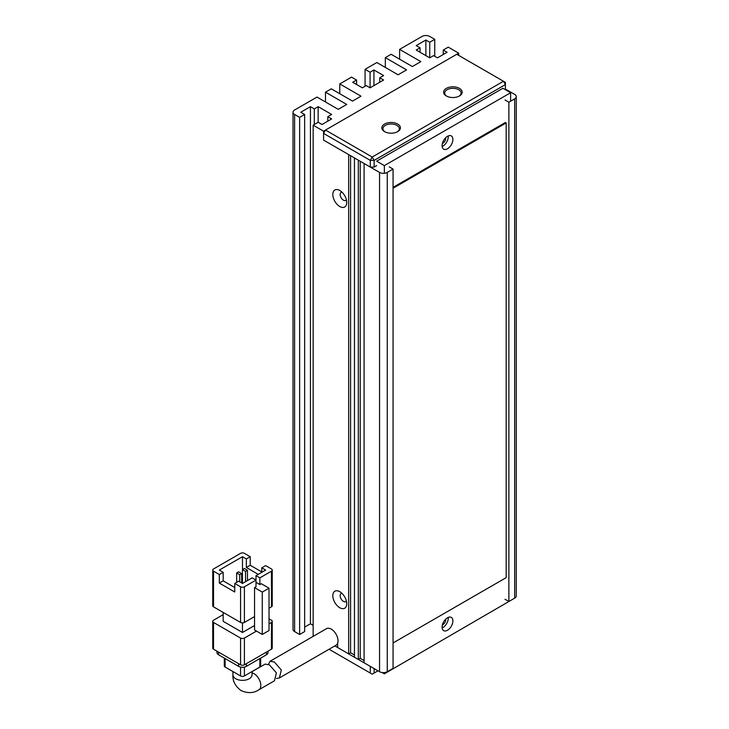 <?xml version="1.0" encoding="UTF-8"?>
<svg xmlns="http://www.w3.org/2000/svg" width="729" height="729" viewBox="0 0 729 729"><rect width="100%" height="100%" fill="white"/><g stroke="black" fill="none" stroke-linecap="round" stroke-linejoin="round"><path stroke-width="1.09" d="M377.996 670.826L372.209 674.161L329.061 649.257M334.857 645.912L370.277 666.361L370.277 673.049M374.141 673.049L374.141 668.593M384.566 131.63L384.566 131.63A9.286 5.358 180 0 1 384.566 124.048A9.286 5.358 180 0 1 397.688 124.048A9.286 5.358 180 0 1 397.688 131.63A9.286 5.358 180 0 1 384.566 131.63M397.278 131.849A8.192 4.729 0 0 0 399.319 128.732A8.192 4.729 0 0 0 396.913 125.388A8.192 4.729 0 0 0 387.992 124.358A8.192 4.729 0 0 0 382.935 128.732A8.192 4.729 0 0 0 384.976 131.849M446.33 95.964L446.33 95.964A9.286 5.358 180 0 1 446.33 88.382A9.286 5.358 180 0 1 459.461 88.382A9.286 5.358 180 0 1 459.461 95.964A9.286 5.358 180 0 1 446.33 95.964M459.051 96.182A8.192 4.729 0 0 0 461.083 93.066A8.192 4.729 0 0 0 458.687 89.722A8.192 4.729 0 0 0 449.766 88.701A8.192 4.729 0 0 0 444.708 93.066A8.192 4.729 0 0 0 446.74 96.182M325.489 130.063L323.567 133.407L370.277 160.38L372.209 157.036L503.475 81.256L456.755 54.283L325.489 130.063L372.209 157.036L374.141 160.38L505.407 84.591L503.475 81.256L505.407 82.368L505.407 89.722M323.567 133.407L323.567 140.096L323.567 131.184L458.687 53.171L458.687 55.395M376.647 165.62L374.141 167.069L374.141 160.38L370.277 160.38L370.277 167.069L323.567 140.096L348.653 154.584L348.653 653.886L337.655 647.525L337.655 643.215M374.141 167.069L370.277 167.069M445.72 137.681A4.092 2.36 -60 0 1 442.858 143.221A4.092 2.36 -60 0 1 442.385 143.449M445.72 619.14A4.092 2.36 -60 0 1 442.858 624.68A4.092 2.36 -60 0 1 442.385 624.908M447.488 136.305A7.645 4.41 -60 0 1 451.315 135.931A7.645 4.41 -60 0 1 452.481 142.055A7.645 4.41 -60 0 1 447.488 148.789A7.645 4.41 -60 0 1 443.669 149.172A7.645 4.41 -60 0 1 442.494 143.048A7.645 4.41 -60 0 1 447.488 136.305M448.217 135.949A7.645 4.41 -60 0 1 442.858 146.119A7.645 4.41 -60 0 1 442.138 146.474M447.488 617.773A7.645 4.41 -60 0 1 451.315 617.39A7.645 4.41 -60 0 1 452.481 623.523A7.645 4.41 -60 0 1 447.488 630.257A7.645 4.41 -60 0 1 443.669 630.631A7.645 4.41 -60 0 1 442.494 624.507A7.645 4.41 -60 0 1 447.488 617.773M448.217 617.408A7.645 4.41 -60 0 1 442.858 627.578A7.645 4.41 -60 0 1 442.138 627.942M510.619 101.203L510.619 92.729L502.892 88.273L376.647 161.164L384.365 165.62L384.365 173.292M510.619 92.729L384.365 165.62M382.16 672.557L384.365 673.833L510.619 600.496M384.365 672.585L384.365 673.833M268.445 664.356L270.049 661.267L274.359 662.005L281.321 670.006L279.362 677.952L276.446 678.48M279.362 677.952L336.06 645.22A9.559 5.513 -120 0 0 337.527 637.556A9.559 5.513 -120 0 0 331.285 629.136A9.559 5.513 -120 0 0 326.51 628.662L270.049 661.267M251.997 675.355L252.043 674.835A9.559 5.513 0 0 1 246.147 679.929A9.559 5.513 0 0 1 235.731 678.735A9.559 5.513 0 0 1 232.934 674.835C232.524 680.968 235.248 686.226 241.099 690.609C247.824 693.489 253.738 693.215 258.85 689.798L274.469 680.777L276.4 672.849L269.42 664.857L265.11 664.11L252.043 671.655M213.533 571.181L219.32 574.525L223.183 572.301L219.32 570.069L242.484 556.701L246.347 558.924L250.211 556.701L244.415 553.357A2.734 1.576 180 0 0 240.561 553.357L213.533 568.957A2.734 1.576 180 0 0 212.731 570.069L212.731 605.735A2.734 1.576 180 0 0 213.533 606.847L213.533 571.181A2.734 1.576 180 0 1 212.731 570.069M254.549 616.597L244.415 622.448L244.415 586.79L255.997 580.102L255.997 586.79L254.549 587.62L254.549 629.974L262.276 634.43L269.028 630.53L269.028 588.185L261.31 583.719L259.861 584.558L259.861 577.869L271.443 571.181L271.443 606.847A2.734 1.576 0 0 0 272.245 605.735L272.245 570.069A2.734 1.576 180 0 1 271.443 571.181M219.32 574.525L219.32 583.082L234.765 591.994L234.765 583.446L240.561 586.79L240.561 622.448A2.734 1.576 0 0 0 244.415 622.448M240.561 622.448L213.533 606.847M271.443 606.847L269.028 608.241M254.549 625.518L242.484 632.48L242.484 622.912M242.484 632.48L223.183 621.336L223.183 612.424M272.245 570.069A2.734 1.576 180 0 0 271.443 568.957L265.648 565.613L261.793 567.845L261.793 572.301M261.793 571.937L250.211 565.248L250.211 556.701M242.484 556.701L242.484 569.568M269.028 623.842L271.443 622.448L271.443 649.202L244.415 664.802L244.415 638.057A2.734 1.576 180 0 1 240.561 638.057L240.561 664.802L213.533 649.202L213.533 622.448A2.734 1.576 180 0 1 212.731 621.336A2.734 1.576 180 0 1 213.533 620.224L223.183 614.647M244.415 638.057L256.48 631.086M269.028 618.83L271.443 620.224A2.734 1.576 180 0 1 272.245 621.336A2.734 1.576 180 0 1 271.443 622.448M213.533 622.448L240.561 638.057M259.861 577.869L255.997 575.646L255.997 580.102L252.143 577.869L242.484 583.446L238.629 581.213L234.765 583.446M244.415 586.79A2.734 1.576 180 0 1 240.561 586.79M254.549 587.62L262.276 592.085L262.276 634.43M255.997 575.646L265.648 570.069L261.793 567.845M259.861 584.558L255.997 582.325M258.248 574.343L246.347 567.481L250.211 565.248M246.347 567.481L246.347 558.924M219.32 583.082L223.183 580.849L234.765 587.538M223.183 572.301L223.183 580.849M262.276 592.085L269.028 588.185M236.643 582.362L236.643 572.939L239.732 574.725L239.732 581.851M242.438 583.419L242.438 569.595L245.527 571.381L245.527 581.687M240.561 664.802A2.734 1.576 0 0 0 244.415 664.802M212.731 621.336L212.731 648.081A2.734 1.576 0 0 0 213.533 649.202M271.443 649.202A2.734 1.576 0 0 0 272.245 648.081L272.245 621.336M239.732 574.725L241.663 573.605L241.663 582.972M241.663 573.605L238.574 571.828L236.643 572.939M245.527 571.381L247.459 570.26L247.459 580.576M247.459 570.26L244.37 568.483L242.438 569.595M266.422 652.1L266.422 654.77A5.458 3.153 0 0 0 268.026 652.546L268.026 651.17M216.95 651.17L216.95 652.546A5.458 3.153 0 0 0 218.554 654.77L218.554 652.1M238.629 663.691L238.629 666.361L218.554 654.77M238.629 666.361A5.458 3.153 0 0 0 246.347 666.361L246.347 663.691M266.422 654.77L246.347 666.361M240.561 667.081L240.561 675.947L225.115 667.035L225.115 658.56M259.861 658.56L259.861 667.035L244.415 675.947L244.415 667.081M259.861 667.035A2.734 1.576 0 0 0 260.663 665.914L260.663 658.096M240.561 675.947A2.734 1.576 0 0 0 244.415 675.947M224.313 658.096L224.313 665.914A2.734 1.576 0 0 0 225.115 667.035M393.059 642.96L506.172 577.65L506.172 122.937L505.407 122.49L393.059 187.353M506.172 122.937L393.059 188.246M339.778 591.693A9.823 5.677 -120 0 0 332.825 595.702A9.823 5.677 -120 0 0 339.778 607.74A9.823 5.677 -120 0 0 346.731 603.73A9.823 5.677 -120 0 0 339.778 591.693L339.778 591.693M341.965 593.36A4.638 2.679 -120 0 0 341.126 593.579A4.638 2.679 -120 0 0 340.416 597.297A4.638 2.679 -120 0 0 343.441 601.389A4.638 2.679 -120 0 0 345.765 601.616A4.638 2.679 -120 0 0 346.375 600.997M339.778 190.469A9.823 5.677 -120 0 0 332.825 194.488A9.823 5.677 -120 0 0 339.778 206.526A9.823 5.677 -120 0 0 346.731 202.507A9.823 5.677 -120 0 0 339.778 190.469L339.778 190.469M341.965 192.146A4.638 2.679 -120 0 0 341.126 192.356A4.638 2.679 -120 0 0 340.416 196.083A4.638 2.679 -120 0 0 343.441 200.165A4.638 2.679 -120 0 0 345.765 200.402A4.638 2.679 -120 0 0 346.375 199.782M505.015 99.973L508.878 102.206L508.878 601.498L514.665 598.154A5.458 3.153 0 0 0 516.269 595.93L516.269 96.629A5.458 3.153 180 0 1 514.665 98.862L508.878 102.206M505.407 89.056L514.665 94.405A5.458 3.153 180 0 1 516.269 96.629M429.736 57.846L416.223 50.046L420.077 47.813L416.223 45.59L425.873 40.013L429.736 42.246L429.736 57.846L433.591 55.623L437.455 57.846L447.105 52.278L443.241 50.046L448.262 47.148L458.687 53.171M299.628 117.36L299.628 634.485L294.607 631.587L294.607 114.462L299.628 117.36L304.649 114.462L300.785 112.239L310.436 106.662L314.299 108.894L318.154 106.662L331.668 114.462L327.813 116.695L331.668 118.918L322.018 124.495L318.154 122.262L313.142 125.16L323.567 131.184M429.736 42.246L434.748 39.348L434.748 56.288M399.62 59.186L399.62 49.381L422.009 36.45A5.458 3.153 180 0 1 429.736 36.45L434.748 39.348M399.62 49.381L420.852 61.637L412.359 66.539L391.127 54.283L385.331 57.627L406.572 69.884L398.07 74.786L376.838 62.53L365.065 69.328L370.086 72.226L373.941 69.993L383.6 75.57L379.736 77.793L383.6 80.026L370.086 87.826L370.086 72.226M356.572 84.482L356.572 80.026L352.708 82.259L362.359 87.826L366.222 85.603L370.086 87.826M356.572 80.026L351.551 77.128L339.778 83.926L361.01 96.182L352.517 101.094L331.285 88.829L325.489 92.173L346.731 104.429L338.238 109.341L316.997 97.075L294.607 110.006A5.458 3.153 180 0 0 293.012 112.239L293.012 629.364A5.458 3.153 0 0 0 294.607 631.587M294.607 114.462A5.458 3.153 180 0 1 293.012 112.239M313.142 636.381L313.142 125.16M389.195 166.841L393.059 169.073L393.059 668.365L387.263 671.71L387.263 172.418A5.458 3.153 180 0 1 379.545 172.418L364.099 163.506L364.099 662.798L379.545 671.71A5.458 3.153 0 0 0 387.263 671.71M358.313 659.453L354.449 657.221L354.449 157.929L358.313 160.161L358.313 659.453L360.235 658.342L364.099 660.565M387.263 172.418L393.059 169.073M304.649 627.131L310.436 623.787L313.142 625.354M299.628 634.485L304.649 631.587L304.649 114.462M508.878 601.498L505.015 599.274M443.241 50.046L443.241 54.502M318.154 106.662L318.154 122.262M310.436 623.787L310.436 106.662M325.489 101.978L325.489 92.173M339.778 93.731L339.778 83.926M373.941 85.603L373.941 69.993M365.065 86.268L365.065 69.328M385.331 67.433L385.331 57.627M425.873 40.013L425.873 55.623M354.449 654.997L350.585 652.765L348.653 653.886M350.585 652.765L350.585 155.696M327.813 116.695L327.813 121.151M314.299 108.894L314.299 124.495M379.736 82.259L379.736 77.793M420.077 52.278L420.077 47.813M360.235 161.273L360.235 658.342M258.85 689.798A9.559 5.513 -120 0 0 260.308 682.134A9.559 5.513 -120 0 0 254.066 673.714A9.559 5.513 -120 0 0 252.043 672.903M379.545 172.418L379.545 671.71M514.665 98.862L514.665 598.154M252.043 674.835L252.043 671.546M232.934 674.835L232.934 671.546"/></g></svg>
